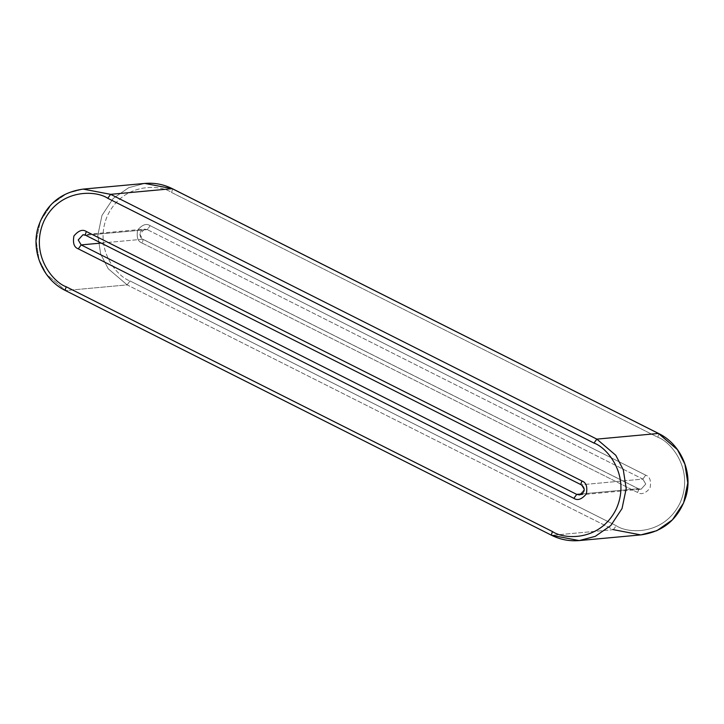 <?xml version="1.0" encoding="UTF-8"?>
<svg xmlns="http://www.w3.org/2000/svg" width="724" height="724" viewBox="0 0 724 724"><rect width="100%" height="100%" fill="white"/><g stroke="black" fill="none" stroke-linecap="round" stroke-linejoin="round"><path stroke-width="0.54" stroke-dasharray="3.62 2.71" d="M613.373 529.66L616.242 525.715L613.373 529.66L127.153 284.885L130.021 280.939L616.242 525.715C627.989 533.832 664.053 535.579 679.981 503.108C694.741 470.057 671.121 441.758 657.709 437.196C658.722 434.88 658.976 433.631 658.442 433.45C658.976 433.631 658.722 434.88 657.709 437.196L171.488 192.421C172.502 190.104 172.755 188.855 172.222 188.674C172.755 188.855 172.502 190.104 171.488 192.421C159.733 184.312 123.668 182.566 107.74 215.028C92.98 248.079 116.6 276.387 130.021 280.939C116.6 276.387 92.98 248.079 107.74 215.028C123.668 182.566 159.733 184.312 171.488 192.421L657.709 437.196C671.121 441.758 694.741 470.057 679.981 503.108C664.053 535.579 627.989 533.832 616.242 525.715L130.021 280.939L127.153 284.885L108.211 268.722L100.681 254.097L97.803 235.409L101.966 215.435L113.215 198.457L128.727 187.661L144.773 183.434L128.727 187.661L113.215 198.457L101.966 215.435L97.803 235.409L100.681 254.097L108.211 268.722L127.153 284.885L65.558 290.559L46.617 274.396L39.078 259.771L36.2 241.083L40.372 221.11L51.621 204.132L67.133 193.326L83.179 189.109L67.133 193.326L51.621 204.132L40.372 221.11L36.2 241.083L39.078 259.771L46.617 274.396L65.558 290.559L127.153 284.885L613.373 529.66L551.779 535.335L65.558 290.559L551.779 535.335L613.373 529.66L640.821 534.9M579.227 540.575L551.779 535.335M101.061 243.074L142.764 239.237L139.822 234.286L144.519 229.092L147.271 229.617L85.667 235.291L82.925 234.766L144.519 229.092L139.822 234.286L142.764 239.237L101.061 243.074M85.459 235.182L147.271 229.617L642.84 479.098L581.236 484.772L85.667 235.291L581.236 484.772L642.84 479.098L645.772 484.048L641.075 489.243L638.333 488.718L582.005 493.904L638.333 488.718L142.764 239.237L638.333 488.718L641.075 489.243L645.772 484.048L642.84 479.098L645.699 475.152L150.13 225.671C146.384 223.173 142.23 224.648 137.66 230.087C136.356 237.173 137.813 241.472 142.022 242.983L637.591 492.474C641.337 494.963 645.5 493.496 650.062 488.048C651.365 480.962 649.917 476.664 645.699 475.152C649.917 476.664 651.365 480.962 650.062 488.048C645.5 493.496 641.337 494.963 637.591 492.474C638.613 490.157 638.858 488.908 638.333 488.718L638.333 488.718C638.858 488.908 638.613 490.157 637.591 492.474L142.022 242.983C143.044 240.676 143.289 239.418 142.764 239.237L142.764 239.237C143.289 239.418 143.044 240.676 142.022 242.983C137.813 241.472 136.356 237.173 137.66 230.087C142.23 224.648 146.384 223.173 150.13 225.671L645.699 475.152L642.84 479.098L147.271 229.617L150.13 225.671L147.271 229.617L144.519 229.092C138.411 230.313 138.999 237.418 142.881 239.255L638.459 488.745L641.075 489.243L579.481 494.917L584.178 489.723L581.236 484.772L584.178 489.723L579.481 494.917M145.243 183.389L144.773 183.434"/><path stroke-width="1.09" d="M551.779 535.335L551.779 535.335C551.245 535.154 551.498 533.905 552.512 531.588L66.291 286.813C52.879 282.251 29.259 253.952 44.019 220.892C59.947 188.43 96.011 190.177 107.758 198.286L110.627 194.34L107.758 198.286L593.979 443.07L596.847 439.124L110.627 194.34L83.179 189.109L110.627 194.34L172.222 188.674L144.773 183.434L172.222 188.674L110.627 194.34L596.847 439.124L615.789 455.287L623.319 469.912L626.197 488.6L622.034 508.565L610.784 525.552L595.273 536.348L579.227 540.575L595.273 536.348L610.784 525.552L622.034 508.565L626.197 488.6L623.319 469.912L615.789 455.287L596.847 439.124L658.442 433.45L596.847 439.124L593.979 443.07L107.758 198.286C96.011 190.177 59.947 188.43 44.019 220.892C29.259 253.952 52.879 282.251 66.291 286.813L552.512 531.588C564.268 539.697 600.332 541.443 616.26 508.981C631.02 475.921 607.4 447.622 593.979 443.07C607.4 447.622 631.02 475.921 616.26 508.981C600.332 541.443 564.268 539.697 552.512 531.588C551.498 533.905 551.245 535.154 551.779 535.335L579.227 540.575L640.821 534.9L656.867 530.674L672.379 519.877L683.628 502.899L687.8 482.926L684.922 464.238L677.383 449.613L658.442 433.45L172.222 188.674L658.569 433.468L677.383 449.613L684.922 464.238L687.8 482.926L683.628 502.899L672.379 519.877L656.867 530.674L640.821 534.9L613.373 529.66M81.16 244.911L101.061 243.074L81.16 244.911L576.729 494.392L579.481 494.917L576.729 494.392L582.005 493.904L576.729 494.392L81.16 244.911L78.301 248.857C74.083 247.346 72.635 243.047 73.939 235.961C78.5 230.513 82.663 229.037 86.409 231.535L581.978 481.017C586.187 482.528 587.644 486.827 586.34 493.913C581.77 499.361 577.616 500.836 573.87 498.338L78.301 248.857L573.87 498.338L576.729 494.392L573.87 498.338C577.616 500.836 581.77 499.361 586.34 493.913C587.644 486.827 586.187 482.528 581.978 481.017C580.956 483.333 580.711 484.582 581.236 484.772L581.236 484.772C580.711 484.582 580.956 483.333 581.978 481.017L86.409 231.535C82.663 229.037 78.5 230.513 73.939 235.961C72.635 243.047 74.083 247.346 78.301 248.857L81.16 244.911L78.228 239.961L82.925 234.766L78.228 239.961L81.16 244.911M172.439 188.774L172.348 188.692C163.66 184.358 154.474 182.602 144.773 183.434L83.179 189.109C60.418 192.331 45.368 205.154 38.019 227.589C30.833 251.816 43.322 280.007 65.431 290.541L551.652 535.317C560.34 539.651 569.526 541.398 579.227 540.575M658.659 433.558L658.569 433.468C680.714 444.02 693.203 472.274 685.945 496.519C678.578 518.9 663.537 531.688 640.821 534.9M579.481 494.917C586.766 491.777 584.268 486.899 581.119 484.754L85.667 235.291C85.142 235.101 85.387 233.852 86.409 231.535C85.387 233.852 85.142 235.101 85.667 235.291L82.925 234.766L85.459 235.182M66.291 286.813C65.278 289.12 65.024 290.369 65.558 290.559C65.024 290.369 65.278 289.12 66.291 286.813M172.348 188.692L658.569 433.468"/></g></svg>
